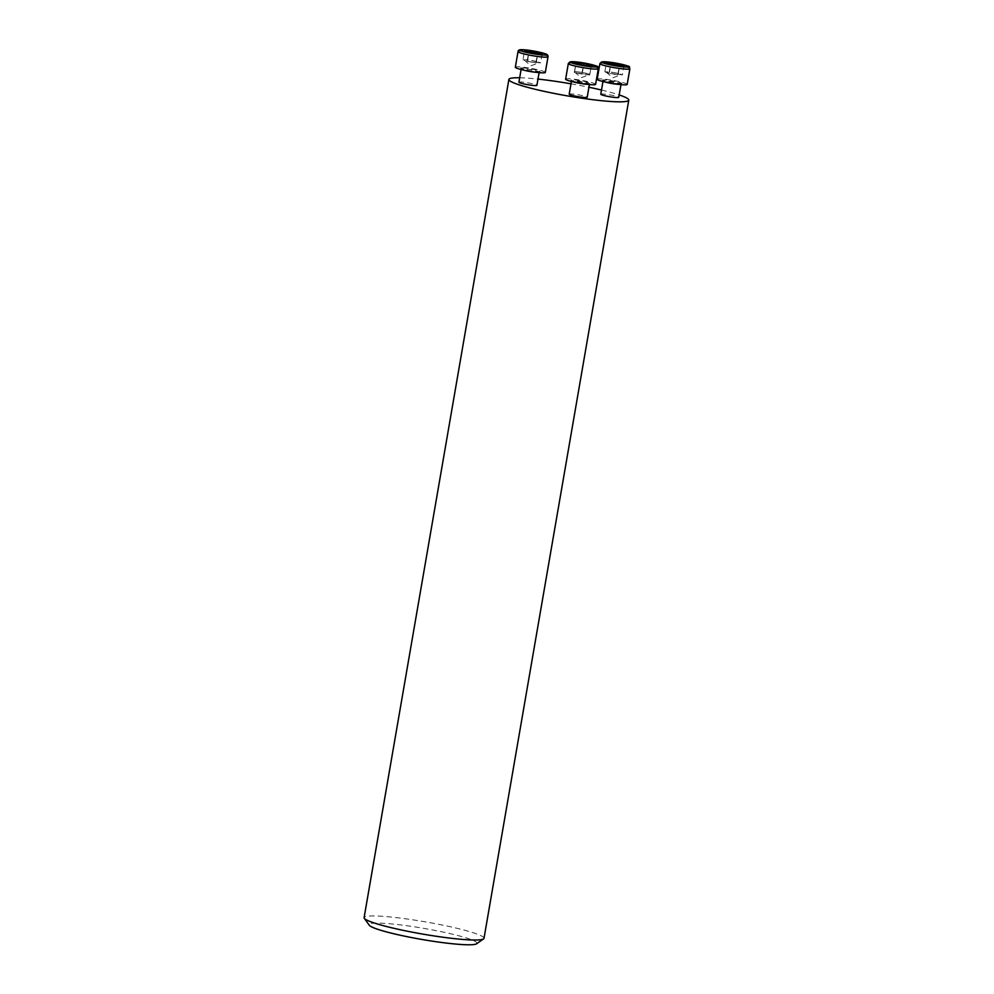 <?xml version="1.0" encoding="UTF-8"?>
<svg xmlns="http://www.w3.org/2000/svg" width="994" height="994" viewBox="0 0 994 994"><rect width="100%" height="100%" fill="white"/><g stroke="black" fill="none" stroke-linecap="round" stroke-linejoin="round"><path stroke-width="0.75" stroke-dasharray="4.97 3.73" d="M569.202 94.169A9.132 0.944 -170.2 0 1 570.581 93.908A9.132 0.944 -170.2 0 1 580.769 95.25A9.132 0.944 -170.2 0 1 587.206 97.275M519.688 77.756A60.833 6.25 -170.2 0 1 537.99 79.073M570.991 83.819A60.833 6.25 -170.2 0 1 588.933 87.236M601.507 90.044A60.833 6.25 -170.2 0 1 619.187 94.939M518.918 82.229A9.132 0.944 -170.2 0 1 520.284 81.98A9.132 0.944 -170.2 0 1 530.473 83.31A9.132 0.944 -170.2 0 1 536.909 85.335M600.774 94.231A9.132 0.944 -170.2 0 1 602.153 93.983A9.132 0.944 -170.2 0 1 612.341 95.312A9.132 0.944 -170.2 0 1 618.765 97.35M484.003 938.336A60.833 6.25 9.8 0 0 441.162 924.818A60.833 6.25 9.8 0 0 373.284 915.934A60.833 6.25 9.8 0 0 364.115 917.624M476.586 943.778A54.745 5.629 9.8 0 0 441.075 931.639A54.745 5.629 9.8 0 0 377.335 923.103A54.745 5.629 9.8 0 0 369.271 925.252M545.308 72.425A15.221 1.566 9.8 0 0 534.598 69.046A15.221 1.566 9.8 0 0 517.613 66.822A15.221 1.566 9.8 0 0 515.327 67.244M522.993 59.802L527.677 59.814L538.524 62.113A7.728 0.795 9.8 0 0 532.063 60.584A7.728 0.795 9.8 0 0 525.329 59.802A7.728 0.795 9.8 0 0 524.273 60.187A7.728 0.795 9.8 0 0 525.056 60.559L522.993 59.802L524.546 50.856L528.659 52.384L542.128 53.924L540.574 62.87L531.504 62.1A7.728 0.795 9.8 0 0 538.239 62.87A7.728 0.795 9.8 0 0 539.257 62.771A7.728 0.795 9.8 0 0 538.524 62.113L540.574 62.87M531.504 62.1L525.056 60.559A7.728 0.795 9.8 0 0 531.504 62.1M527.106 61.33L528.659 52.384M527.677 59.814L528.945 52.446M536.462 61.342L537.742 53.949M535.903 62.858L537.443 53.912M595.605 84.366A15.221 1.566 9.8 0 0 580.881 80.228A15.221 1.566 9.8 0 0 565.623 79.185M574.308 72.376L576.172 62.56L575.849 63.43L583.304 65.194L591.082 66.089L591.405 65.219L589.529 75.035L574.308 72.376L574.631 71.506L582.409 72.4L589.691 74.6A7.728 0.795 9.8 0 0 586.137 73.283A7.728 0.795 9.8 0 0 578.52 71.953A7.728 0.795 9.8 0 0 574.47 71.941A7.728 0.795 9.8 0 0 574.557 72.115A7.728 0.795 9.8 0 0 578.036 73.258A7.728 0.795 9.8 0 0 585.64 74.587A7.728 0.795 9.8 0 0 589.554 74.699A7.728 0.795 9.8 0 0 589.691 74.6L589.529 75.035M581.751 74.14L583.304 65.194M574.631 71.506L576.011 63.492M582.409 72.4L583.64 65.256M589.852 74.165L591.405 65.219M627.177 84.428A15.221 1.566 9.8 0 0 612.453 80.303A15.221 1.566 9.8 0 0 597.195 79.259M604.861 71.804L606.402 62.858L610.515 64.386L623.983 65.927L622.443 74.873L608.974 73.332L604.861 71.804L613.932 72.587A7.728 0.795 9.8 0 0 607.197 71.816A7.728 0.795 9.8 0 0 606.129 72.189A7.728 0.795 9.8 0 0 606.924 72.574A7.728 0.795 9.8 0 0 613.373 74.103A7.728 0.795 9.8 0 0 620.107 74.873A7.728 0.795 9.8 0 0 621.126 74.774A7.728 0.795 9.8 0 0 620.38 74.115L622.443 74.873M613.932 72.587L620.38 74.115A7.728 0.795 9.8 0 0 613.932 72.587M618.33 73.357L619.61 65.952M617.771 74.873L619.312 65.915M608.974 73.332L610.515 64.386M609.533 71.816L610.813 64.448M523.639 70.114A9.132 0.944 -170.2 0 1 521.191 69.033A9.132 0.944 -170.2 0 1 522.571 68.772A9.132 0.944 -170.2 0 1 532.759 70.114A9.132 0.944 -170.2 0 1 539.183 72.14A9.132 0.944 -170.2 0 1 536.511 72.338M522.061 67.878A9.89 1.019 9.8 0 0 529.964 70.81A9.89 1.019 9.8 0 0 538.934 70.822A9.89 1.019 9.8 0 0 522.061 67.878M518.036 51.589A15.221 1.566 -170.2 0 1 520.322 51.166A15.221 1.566 -170.2 0 1 537.294 53.39A15.221 1.566 -170.2 0 1 548.017 56.77M573.936 82.055A9.132 0.944 -170.2 0 1 571.488 80.961A9.132 0.944 -170.2 0 1 580.645 81.595A9.132 0.944 -170.2 0 1 589.479 84.068A9.132 0.944 -170.2 0 1 586.808 84.279M575.427 81.756A9.89 1.019 9.8 0 0 590.349 83.471A9.89 1.019 9.8 0 0 576.048 80.079A9.89 1.019 9.8 0 0 575.427 81.756M568.319 63.517A15.221 1.566 -170.2 0 1 583.59 64.573A15.221 1.566 -170.2 0 1 598.313 68.698M605.508 82.129A9.132 0.944 -170.2 0 1 603.06 81.036A9.132 0.944 -170.2 0 1 612.217 81.67A9.132 0.944 -170.2 0 1 621.051 84.142A9.132 0.944 -170.2 0 1 619.672 84.403A9.132 0.944 -170.2 0 1 618.38 84.341M620.442 83.807A9.89 1.019 9.8 0 0 612.54 80.874A9.89 1.019 9.8 0 0 603.569 80.849A9.89 1.019 9.8 0 0 620.442 83.807M599.891 63.591A15.221 1.566 -170.2 0 1 615.149 64.647A15.221 1.566 -170.2 0 1 629.885 68.772M539.096 72.624L539.493 71.705L529.964 70.81L521.055 68.511L521.104 69.518M525.317 51.601L524.646 51.054M541.27 54.297L541.954 54.049M524.273 60.187L531.032 65.716L539.257 62.771M589.392 84.565L589.79 83.633L571.351 80.452L571.401 81.446M575.837 63.715L574.942 62.995M591.107 66.387L592.25 65.977M574.557 72.115L581.328 77.644L589.554 74.699M620.964 84.627L621.362 83.707L602.911 80.526L602.973 81.52M606.129 72.189L612.9 77.718L621.126 74.774"/><path stroke-width="1.49" d="M589.392 84.565L587.206 97.275A9.132 0.944 -170.2 0 1 582.484 97.288A9.132 0.944 -170.2 0 1 573.414 95.71A9.132 0.944 -170.2 0 1 569.202 94.169L571.401 81.446M619.187 94.939A60.833 6.25 -170.2 0 1 628.78 100.145A60.833 6.25 -170.2 0 1 567.773 95.946A60.833 6.25 -170.2 0 1 508.903 79.433A60.833 6.25 -170.2 0 1 518.06 77.743A60.833 6.25 -170.2 0 1 519.688 77.756M537.99 79.073A60.833 6.25 -170.2 0 1 570.991 83.819M588.933 87.236A60.833 6.25 -170.2 0 1 601.507 90.044M539.096 72.624L536.909 85.335A9.132 0.944 -170.2 0 1 527.752 84.714A9.132 0.944 -170.2 0 1 518.918 82.229L521.104 69.518M620.964 84.627L618.765 97.35A9.132 0.944 -170.2 0 1 617.398 97.598A9.132 0.944 -170.2 0 1 607.21 96.269A9.132 0.944 -170.2 0 1 600.774 94.231L602.973 81.52M508.903 79.433L364.115 917.624A60.833 6.25 9.8 0 0 364.326 918.319A60.833 6.25 9.8 0 0 422.997 934.136A60.833 6.25 9.8 0 0 483.569 938.908A60.833 6.25 9.8 0 0 484.003 938.336L628.78 100.145M364.326 918.319L369.271 925.252A54.745 5.629 9.8 0 0 422.077 939.492A54.745 5.629 9.8 0 0 476.586 943.778L483.569 938.908M541.742 54.098L538.015 52.396L524.546 50.856A8.921 0.919 9.8 0 0 524.646 51.054A8.921 0.919 9.8 0 0 528.659 52.384A8.921 0.919 9.8 0 0 537.443 53.912A8.921 0.919 9.8 0 0 541.954 54.049A8.921 0.919 9.8 0 0 542.128 53.924A8.921 0.919 9.8 0 0 538.015 52.396A8.921 0.919 9.8 0 0 529.218 50.868A8.921 0.919 9.8 0 0 524.546 50.856L524.894 51.203M518.036 51.589L515.327 67.244A15.221 1.566 9.8 0 0 530.051 71.382A15.221 1.566 9.8 0 0 545.308 72.425L548.017 56.77A15.221 1.566 -170.2 0 1 532.759 55.714A15.221 1.566 -170.2 0 1 518.036 51.589C518.085 50.222 519.365 49.588 521.85 49.7C526.137 49.613 539.531 51.663 545.656 53.937C547.371 54.421 548.166 55.366 548.017 56.77M528.945 52.446L529.218 50.868M537.742 53.949L538.015 52.396M583.304 65.194A8.921 0.919 9.8 0 0 591.082 66.089A8.921 0.919 9.8 0 0 592.25 65.977A8.921 0.919 9.8 0 0 591.405 65.219A8.921 0.919 9.8 0 0 583.95 63.442A8.921 0.919 9.8 0 0 576.172 62.56A8.921 0.919 9.8 0 0 574.942 62.995A8.921 0.919 9.8 0 0 575.849 63.43A8.921 0.919 9.8 0 0 583.304 65.194M568.319 63.517L565.623 79.185A15.221 1.566 9.8 0 0 572.643 81.756A15.221 1.566 9.8 0 0 587.752 84.391A15.221 1.566 9.8 0 0 595.605 84.366L598.313 68.698A15.221 1.566 -170.2 0 1 590.461 68.723A15.221 1.566 -170.2 0 1 575.34 66.089A15.221 1.566 -170.2 0 1 568.319 63.517L570.034 61.827L579.9 62.336C604.861 67.306 595.953 66.151 598.313 68.698M591.082 66.089L591.405 65.219L583.95 63.442L576.172 62.56L575.849 63.43M576.011 63.492L576.172 62.56M583.64 65.256L583.95 63.442M623.611 66.101L623.983 65.927A8.921 0.919 9.8 0 0 619.871 64.399A8.921 0.919 9.8 0 0 611.086 62.87A8.921 0.919 9.8 0 0 606.402 62.858A8.921 0.919 9.8 0 0 606.514 63.057A8.921 0.919 9.8 0 0 610.515 64.386A8.921 0.919 9.8 0 0 619.312 65.915A8.921 0.919 9.8 0 0 623.822 66.051A8.921 0.919 9.8 0 0 623.983 65.927L611.086 62.87L606.75 63.218M599.891 63.591L597.195 79.259A15.221 1.566 9.8 0 0 607.906 82.639A15.221 1.566 9.8 0 0 624.878 84.863A15.221 1.566 9.8 0 0 627.177 84.428L629.885 68.772A15.221 1.566 -170.2 0 1 627.587 69.195A15.221 1.566 -170.2 0 1 610.614 66.971A15.221 1.566 -170.2 0 1 599.891 63.591L601.606 61.901L611.472 62.411C636.433 67.381 627.525 66.225 629.885 68.772M619.61 65.952L619.871 64.399M610.813 64.448L611.086 62.87M522.161 49.737A13.394 1.379 9.8 0 0 532.846 53.701A13.394 1.379 9.8 0 0 544.998 53.726A13.394 1.379 9.8 0 0 522.161 49.737M536.511 72.338A9.132 0.944 -170.2 0 1 523.639 70.114M576.607 64.312A13.394 1.379 9.8 0 0 596.81 66.623A13.394 1.379 9.8 0 0 577.452 62.038A13.394 1.379 9.8 0 0 576.607 64.312M586.808 84.279A9.132 0.944 -170.2 0 1 575.7 82.502A9.132 0.944 -170.2 0 1 573.936 82.055M626.369 67.045A13.394 1.379 9.8 0 0 615.684 63.082A13.394 1.379 9.8 0 0 603.532 63.057A13.394 1.379 9.8 0 0 626.369 67.045M618.38 84.341A9.132 0.944 -170.2 0 1 605.508 82.129"/></g></svg>
